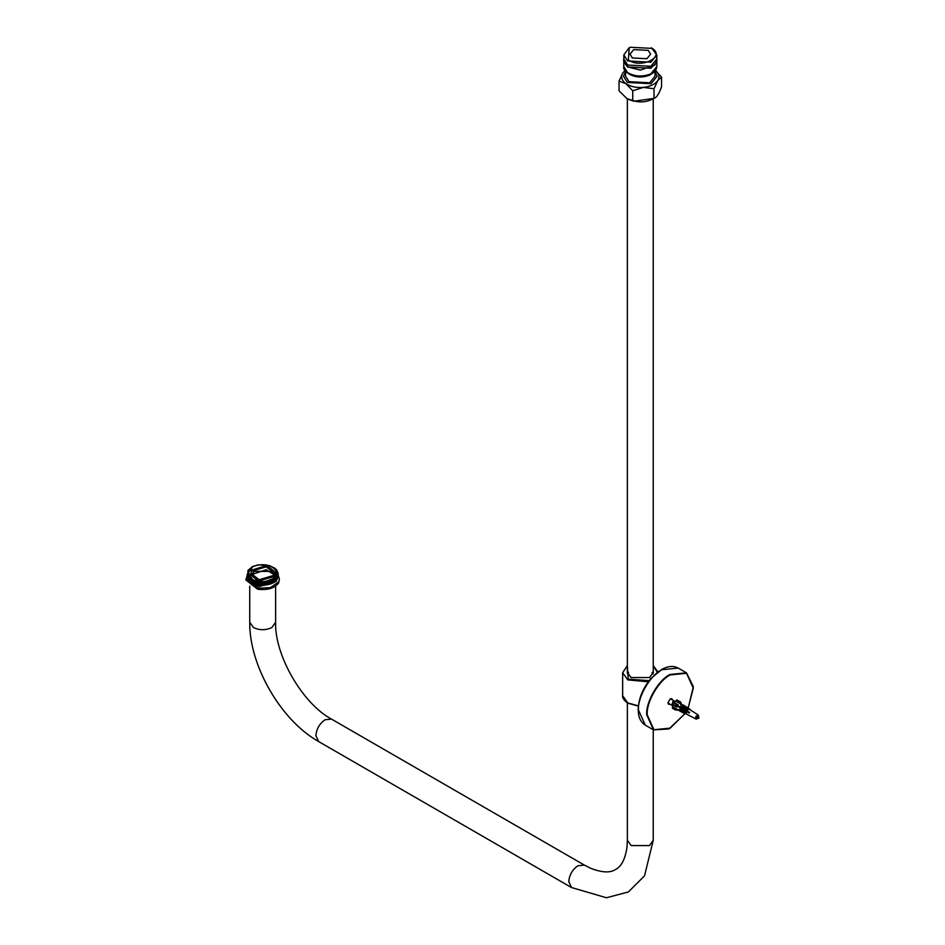 <?xml version="1.0" encoding="UTF-8"?>
<svg xmlns="http://www.w3.org/2000/svg" width="945" height="945" viewBox="0 0 945 945"><rect width="100%" height="100%" fill="white"/><g stroke="black" fill="none" stroke-linecap="round" stroke-linejoin="round"><path stroke-width="1.42" d="M251.181 574.737L254.359 571.371L271.002 571.371L274.18 574.737L266.23 569.693L251.181 574.737M653.243 671.092L653.385 672.214L649.558 677.553L631.047 677.553L627.22 672.214L627.362 671.092M698.78 718.294L698.52 717.527L698.78 718.294M667.95 703.009L672.119 705.419L672.805 701.698L675.002 701.462M678.345 709.789L675.521 710.026L676.974 709.175L677.955 709.612M675.521 710.026L672.391 707.581L675.521 710.026M672.722 704.651L672.427 708.23L675.498 710.014M675.947 704.308L678.073 704.757L676.608 705.844L676.856 707.037L675.734 706.447L675.947 704.308L672.84 702.525L673.431 702.135L678.191 704.805L677.73 705.395M675.687 706.423L672.202 704.415L675.734 706.447L672.178 703.765L672.84 702.525M680.849 703.871L679.762 702.348L680.683 702.064L681.345 704.131L679.833 703.293L682.018 704.675M679.939 701.733L676.833 699.938L677.624 700.93L681.132 702.962M676.833 699.938L676.254 700.316L679.762 702.348M697.493 717.881L696.831 718.802L696.276 717.338L697.942 715.578L698.509 717.349M696.973 718.861L696.323 717.349M688.314 708.679L692.212 711.16L688.515 708.88L687.724 710.168L686.637 710.073L686.743 707.581L686.637 710.073M685.113 706.458L686.897 707.852L686.082 709.222L684.948 709.187L685.113 706.458L684.546 706.671L684.948 709.187M683.294 705.313L685.078 706.695L684.215 708.218L683.164 708.207L683.294 705.313L682.727 705.513L683.164 708.207M681.239 704.013L683.011 705.383L682.113 707.155L681.156 707.179L680.683 704.214L681.156 707.179M681.64 704.509L679.467 703.115M680.365 703.694L675.793 701.166L673.939 702.371M676.585 704.982L689.59 712.447L689.259 713.073L677.258 706.187M672.84 706.73L677.352 709.341M676.419 708.833L678.711 710.026M680.766 708.655L680.152 710.77L677.908 710.262L680.766 708.655M682.349 709.742L682.963 710.569L682.302 711.892L680.057 711.396L682.349 709.742L682.963 710.569M684.523 710.994L684.215 712.896L681.959 712.388L681.829 711.774L684.523 710.994M685.704 711.821L683.743 713.239L685.704 711.821L686.424 712.613L685.905 713.77L689.401 715.589M686.602 707.592L687.275 708.018M684.782 706.435L685.444 706.86M682.739 705.135L683.389 705.549M685.078 706.328L683.294 704.935M683.743 713.239L685.905 713.77M685.349 706.222L687.098 707.403M680.518 710.935L679.845 710.581M680.979 709.293L677.908 710.262M687.169 707.38L688.917 708.561M682.479 710.345L680.057 711.396M686.743 707.581L688.515 708.88M688.799 708.502L690.63 710.156M687.121 709.896L687.724 710.168M684.085 710.805L684.782 711.668M684.215 711.42L681.959 712.388M686.283 713.947L687.806 714.763M685.81 712.341L686.424 712.613M680.447 708.514L680.565 709.116M676.797 708.998L677.801 709.577M676.644 705.773L689.259 713.062M677.199 706.399L676.856 707.037M675.793 701.166L676.254 700.316M628.33 59.925C640.521 69.162 665.8 57.007 652.286 48.408L630.327 47.25L629.287 47.805L628.33 59.925M628.98 47.982L623.842 54.881L627.645 60.964L650.845 62.193L656.775 54.881L651.625 47.982M632.394 57.964L646.888 58.732L650.597 54.16L648.211 50.368L633.717 49.601L630.008 54.16L632.394 57.964M625.602 71.56L623.499 76.261L627.385 82.463L651.058 83.715L657.106 76.261L655.003 71.56M625.602 71.088L625.602 76.261L629.004 81.683L649.711 82.782L655.003 76.261L655.003 70.875M623.924 62.146L627.598 66.989L650.881 68.217L656.692 62.146M623.842 54.881L623.842 58.968L627.645 65.051L650.845 66.28L656.775 58.968L656.775 54.881M625.07 70.391L622.814 72.989L619.034 81.175L619.034 90.814L619.034 81.175L625.885 83.621L632.737 90.779L632.737 100.43L627.043 98.717L619.034 90.814M625.129 70.485L622.814 72.989C620.582 76.84 621.609 80.384 625.885 83.621C630.551 86.668 636.387 87.92 643.368 87.401L654.011 88.736L654.011 98.386C646.912 102.249 639.824 102.922 632.737 100.43L632.737 90.779L643.368 87.401C650.278 86.586 655.086 84.306 657.791 80.549L661.571 77.077L661.571 86.727C659.055 93.791 656.527 97.678 654.011 98.386L654.011 88.736L657.791 80.549C660.023 76.687 659.008 73.143 654.72 69.918L661.571 77.077M627.09 98.741L633.776 101.245L654.011 98.386M670.076 704.238L668.635 704.308L667.961 702.832L670.253 698.863L671.86 698.709L672.533 699.997M269.798 584.199L264.588 585.238L269.798 584.199M276.176 575.753L276.838 573.296L266.951 565.5L249.185 570.827L248.523 573.296L258.41 581.081L276.176 575.753L276.838 573.296L266.951 565.5L249.185 570.827L248.523 573.296L258.41 581.081L276.082 575.93L276.412 571.04C271.51 564.685 263.69 563.125 252.929 566.386L247.992 570.343L247.838 575.753C253.437 581.966 261.399 583.278 271.735 579.663L276.318 575.505M259.131 579.769L273.896 575.34L274.44 573.296L266.23 566.823L251.464 571.241L250.921 573.296L259.131 579.769M247.153 575.458L245.948 580.017L257.631 589.219C267.577 590.389 274.57 588.298 278.633 582.935L279.413 579.061L278.22 575.481M245.948 579.061L257.631 588.262L270.388 587.625L278.633 581.966L279.413 579.061M248.878 580.75L258.422 586.821L276.141 581.518L276.731 579.852M276.909 577.808L262.497 583.597L248.311 578.269M276.873 579.604L262.426 585.333L248.299 579.994M259.828 585.144L259.119 585.061M275.42 581.199L271.168 583.786L264.376 585.25M276.601 569.941L278.232 574.076L273.672 580.643L262.675 583.49L251.689 581.069L247.224 574.005L247.956 577.749L251.913 581.222L258.316 583.219L265.699 583.278L272.396 581.352L276.909 577.832L278.232 573.839M278.22 575.54L273.672 582.38L262.686 585.227L251.689 582.817L247.212 575.824M247.153 576.249L248.204 579.876L252.457 583.23L259.024 585.061L266.407 584.92L272.951 582.805L277.18 579.179L278.208 576.367M275.621 586.136L275.621 622.271L271.829 627.563C265.734 630.409 259.627 630.409 253.532 627.563L249.74 622.271C249.102 665.363 280.96 720.539 318.595 741.53L571.453 887.52L606.43 897.75L628.354 891.974L644.514 875.873L653.243 840.294L653.243 729.729M275.621 622.271C274.463 655.039 302.577 703.73 331.53 719.121L325.068 719.759C319.54 723.622 316.492 728.902 315.913 735.612L318.595 741.53M331.53 719.121L584.388 865.112L577.927 865.75C572.398 869.601 569.351 874.893 568.772 881.591L571.453 887.52M584.388 865.112L590.731 868.313C601.977 872.672 610.257 873.05 615.561 869.471C621.314 866.671 625.117 859.312 626.972 847.393L627.362 840.294L631.154 845.574L649.451 845.574L653.243 840.294M638.418 705.88L627.823 702.95L622.66 695.744C622.212 697.882 623.983 700.363 627.952 703.222L638.395 706.116M628.248 703.186L638.407 706.009M653.243 665.575L657.897 671.919L653.243 665.764M627.362 665.764L622.66 672.698L627.823 679.904L648.294 681.782M649.168 680.636L628.248 679.183L627.362 665.8M653.243 665.8L657.354 672.332M676.951 704.167L673.431 702.135M698.674 716.357L698.142 714.94L695.827 716.44L695.922 719.015L697.327 718.708M696.878 716.31L697.918 715.637M698.532 715.92L698.603 717.09M698.048 718.129L697.008 718.802M627.799 73.037L629.004 74.005C635.394 77.596 642.293 77.962 649.711 75.092L652.806 73.037M628.071 73.084C634.993 76.97 642.458 77.36 650.491 74.265M627.598 72.623C634.792 76.663 642.541 77.065 650.881 73.852L656.834 66.516C656.669 69.753 654.625 72.328 650.692 74.253C641.301 79.935 622.034 73.769 623.783 66.516L627.598 72.623M661.76 669.721L678.226 668.091C673.631 665.611 668.28 665.977 662.173 669.19L651.058 678.321C642.848 688.184 638.56 698.639 638.194 709.671C638.265 717.066 640.627 722.228 645.293 725.134L638.477 710.061C637.438 697.351 650.243 675.167 661.76 669.721M693.287 688.066L686.472 672.84L669.993 674.47C658.476 679.928 645.671 702.111 646.711 714.81L653.527 729.894L670.123 728.182M684.818 713.711L670.253 728.111L653.952 729.729L647.207 714.81C646.179 702.241 658.854 680.294 670.253 674.907L686.543 673.289L693.287 688.208L688.196 707.84M268.38 582.758L267.73 582.923M256.863 582.959L256.249 582.805M268.392 584.494L267.707 584.671M276.412 571.04L274.593 578.068L264.482 581.943L253.13 580.124L248.417 574.064M271.723 581.73L253.047 581.837M271.735 583.478L270.435 584.045M252.929 566.386L247.271 574.276M278.102 575.269L273.802 582.049L262.627 585.014L251.476 582.451L247.259 576.107M249.74 586.136L249.74 622.271M653.243 673.348L653.243 98.906M627.362 840.294L627.362 702.867M627.362 673.348L627.362 98.906M627.362 665.575L622.66 672.698L622.66 695.744M627.988 673.194L628.543 672.45M652.062 672.45L653.019 674.021M696.843 717.668L698.367 718.424M697.493 716.428L698.957 717.409M670.407 698.768L674.565 701.166M680.695 702.076L677.6 700.28M692.153 711.124L698.249 714.999L698.674 717.22M698.072 718.271L696.181 719.11L689.519 715.672M651.329 47.805L651.944 48.16M629.287 47.805L628.661 48.16M656.834 60.893L656.834 66.516M623.783 60.893L623.783 66.516M624.232 56.972L623.535 60.007L628.319 67.095L640.379 70.107L654.861 65.04L657.07 59.689L656.373 56.972M688.255 707.864L693.358 686.613L686.472 672.84L678.226 668.091M645.293 725.134L653.527 729.894L668.977 728.926L684.877 713.747M276.838 574.442L276.838 573.698L276.838 574.442M251.783 566.941L258.139 564.874L269.349 565.571L274.995 568.347L276.909 570.284L278.22 573.804M247.2 575.824L247.141 576.438M247.141 576.946L252.48 583.325C262.722 588.511 276.684 581.896 275.29 581.317L278.22 576.107M247.141 575.21L251.972 581.317L258.505 583.337C278.988 583.077 276.92 576.887 278.22 574.359"/></g></svg>
